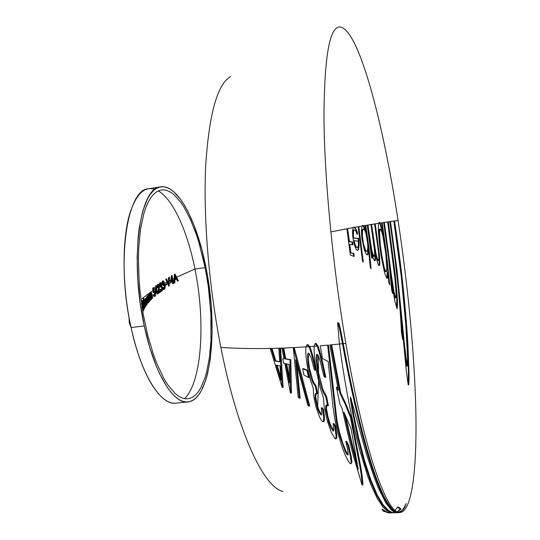<?xml version="1.0" encoding="UTF-8"?>
<svg xmlns="http://www.w3.org/2000/svg" width="540" height="540" viewBox="0 0 540 540"><rect width="100%" height="100%" fill="white"/><g stroke="black" fill="none" stroke-linecap="round" stroke-linejoin="round"><path stroke-width="0.81" d="M356.94 233.685L357.062 233.246C356.164 230.121 355.28 228.157 354.402 227.36L353.41 227.543L354.402 227.36L353.862 227.205M364.939 227.894L365.391 230.837L363.15 225.828L362.205 225.99L363.15 225.828L362.624 225.599M381.665 227.435L382.57 233.523C381.362 228.116 380.356 224.66 379.553 223.155L378.608 223.304L379.553 223.155L378.979 222.635M398 512.609L395.442 512.561L391.649 510.361L386.006 503.213L378.473 488.187L374.348 477.765L366.525 454.282L350.507 397.022L350.42 399.182L352.154 410.481L357.764 437.731L363.899 461.12L369.995 479.804L376.387 494.822L382.543 505.089L388.145 510.827L391.345 512.467L394.004 512.818L390.373 512.568L386.343 510.381L382.867 506.918L377.305 498.521L371.486 486.162L367.571 475.821L359.809 450.36C349.663 412.351 342.819 370.622 339.478 344.021L342.448 343.71C349.488 381.699 365.526 461.876 384.115 498.157C390.272 508.957 394.895 513.776 398 512.609L401.612 510.766M390.211 512.953L383.387 511.259L381.956 509.321C384.804 511.785 387.551 513 390.211 512.953L390.697 512.912M391.979 512.636L392.357 512.507M394.227 511.475L394.598 511.191M397.292 511.772L400.262 509.065L397.649 507.175M396.09 512.359L396.475 512.204M394.004 512.818L394.43 512.777M317.169 346.066C319.154 351.182 321.779 361.618 325.04 377.359L323.858 376.306L320.072 360.619L318.337 355.772L317.365 354.389L316.636 354.47L316.082 357.048L317.304 370.244L319.1 379.202L321.604 388.145L323.426 392.722L325.735 396.589L327.618 405.81L326.511 404.885L325.789 405.601L325.775 409.664L328.658 422.003L330.932 427.869L333.207 431.197L333.754 429.3L333.086 423.542L334.604 425.891L336.069 435.665L335.853 438.642L335.063 438.804L331.236 432.277L327.166 420.444L324.142 406.721L323.528 398.075L320.099 387.484L316.892 373.41C314.719 361.037 313.808 352.006 314.165 346.302L317.169 346.066L314.165 346.302L315.198 343.474L317.169 346.066M308.921 346.687C310.682 350.494 312.822 358.378 315.347 370.332L314.267 369.731L311.216 357.797L308.806 353.12L308.09 353.221L307.483 355.07L308.077 365.033L311.263 378.722L313.079 383.144L315.347 386.262L316.811 393.755L315.819 393.296L315.137 394.153L315.016 397.798L317.372 408.173L319.309 412.85L321.273 415.078L321.786 412.992L321.3 407.801L322.589 409.307L323.703 418.088L323.48 421.16L322.792 421.706L321.746 420.869L319.511 416.975L316.049 407.234L313.585 395.631L313.247 388.166L310.331 379.823L307.706 368.516C305.991 358.567 305.404 351.365 305.951 346.896L308.921 346.687L305.951 346.896L307.071 344.696L308.921 346.687M160.711 186.881L148.642 188.744C127.204 188.609 115.877 260.766 131.085 327.537L129.263 322.893L129.08 318.08L129.263 322.893L131.085 327.537C121.838 285.863 121.865 237.357 130.39 211.781C136.701 193.502 144.909 186.03 154.994 189.371M158.281 190.876C173.252 199.429 187.562 231.68 194.947 269.008L176.573 277.229L194.947 269.008C187.562 231.68 173.252 199.429 158.281 190.876M142.276 298.458L152.901 290.5L142.276 298.458M175.662 277.675L175.095 277.958L175.662 277.675M174.103 278.444L172.719 279.14L174.103 278.444M170.768 280.132L169.371 280.861L170.768 280.132M168.419 281.36L167.778 281.704L168.419 281.36M166.914 282.163L164.396 283.541L166.914 282.163M163.046 284.297L161.791 285.012L163.046 284.297M160.704 285.647L159.462 286.382L160.704 285.647M158.618 286.889L157.788 287.388L158.618 286.889M157.106 287.807L156.769 288.016L157.106 287.807M155.52 288.799L153.704 289.966L155.52 288.799M205.139 267.665L194.947 269.008L205.139 267.665M144.275 325.964C129.236 258.93 139.934 186.631 160.738 186.874C177.937 184.079 197.174 221.765 205.983 267.55C218.545 328.037 211.295 399.897 187.913 401.942C173.509 404.325 154.258 373.498 144.275 325.964L131.085 327.537L144.275 325.964L149.688 347.247L156.195 365.931L159.752 374.024L167.238 387.342L171.079 392.445L174.926 396.468L178.726 399.398L182.459 401.233L186.071 401.976L189.54 401.666L192.827 400.322L195.919 397.994L198.781 394.726L201.393 390.582L205.828 379.897L207.623 373.484L210.323 358.857L212.112 333.443L211.194 305.519L207.691 276.919L201.825 249.46L193.928 224.951L187.751 211.147L184.451 205.2L181.042 199.976L173.988 191.95L170.404 189.257L166.833 187.515L163.296 186.766L159.833 187.056L156.478 188.399L153.279 190.816L150.269 194.319L147.481 198.902L142.736 211.181L139.313 227.306L138.173 236.621L137.133 257.283L137.828 279.815L140.245 303.102L144.275 325.964M308.32 376.866L309.251 377.413L307.942 370.474L303.5 368.577L303.581 369.023M398.048 220.455L394.504 220.954C398.277 245.639 401.308 269.197 403.596 291.62C405.689 312.343 407.167 330.683 408.017 346.633L408.996 372.58L408.983 380.815L408.686 384.899L408.2 384.952L406.12 369.164L401.679 322.414L402.59 339.512L401.456 332.316C400.741 317.25 399.458 300.483 397.602 282.022L394.2 252.45L389.833 221.616L388.341 221.839L395.233 274.401L397.251 297.094L397.548 304.034L397.096 308.704L394.895 301.347L391.709 281.644L392.742 293.666L391.804 290.77L388.49 257.614L383.663 222.534L382.171 222.763L386.586 254.556L389.718 284.965L388.834 282.731L387.842 272.12L387.774 275.926L387.43 278.073L386.836 278.424L384.548 272.875L381.294 256.817L379.917 247.232C378.479 235.771 378.041 227.799 378.601 223.317L375.246 223.844L379.458 255.015L379.856 263.783L379.262 265.781L378.398 264.87L377.15 261.245L375.502 253.78L375.617 258.593L375.098 260.8L374.51 260.739L373.444 258.856L371.716 252.531L372.344 258.255L371.608 257.648L367.274 225.146L365.769 225.403L368.861 247.178L371.108 268.61L370.359 267.86L368.53 250.013L368.03 254.09L367.504 254.86L366.228 254.212L364.237 249.629L362.097 239.585C361.246 233.091 361.274 228.569 362.185 226.01L358.81 226.597L363.312 262.082L362.59 261.596L358.148 226.719L354.942 227.286L356.947 231.019L357.608 233.179L357.203 234.549L355.799 230.911L354.449 229.81L353.545 231.228L353.356 234.9L353.653 237.992L358.648 238.376L359.168 244.809L358.513 249.743L357.345 250.412L355.988 249.021L354.139 244.026L353.038 238.464C352.323 233.091 352.438 229.466 353.369 227.57L347.551 228.643L349.481 241.63L352.539 241.934L352.91 244.856L349.839 244.37L350.791 252.578L353.916 253.584L354.213 256.48L350.365 255.056L346.882 228.771L330.824 231.917L353.369 227.57L354.085 227.036L354.942 227.286L362.185 226.01L362.846 225.389L363.69 225.754L378.601 223.317L379.188 222.251L380.099 223.081L398.048 220.455C383.144 122.148 358.02 25.475 339.019 27C329.123 28.559 324.108 59.495 323.973 119.792C324.574 180.036 332.951 267.449 345.836 343.346C364.23 452.534 387.626 515.855 400.356 512.453C412.371 510.644 416.995 466.999 415.834 410.866C414.531 353.943 407.93 285.242 398.048 220.455M400.356 512.453L398.702 512.561C395.624 513.716 391.027 508.93 384.919 498.197C367.382 464.272 351.304 387.524 343.285 343.622L345.836 343.346L343.285 343.622C340.538 328.86 338.924 321.935 338.459 322.853L338.641 325.06M397.717 512.615C400.808 512.487 403.589 509.463 406.046 503.543C405.236 507.533 403.049 510.502 399.492 512.44M396.589 512.683L392.054 512.413L388.874 510.779L383.319 505.089L377.204 494.89L370.832 479.912L364.689 461.052L358.594 437.751L353.876 415.375L351.196 398.561M395.186 510.374L397.777 506.959L399.587 507.688L400.943 509.024L397.629 511.927M396.799 512.312L396.407 512.453M389.313 512.939L390.231 512.906M391.75 512.582L392.135 512.44M394.052 511.36L394.416 511.07M392.168 512.872L390.913 512.906C388.267 512.953 385.519 511.738 382.685 509.267L383.643 510.624M394.929 511.414L394.558 511.677M392.681 512.588L392.29 512.703M393.41 512.825L394.045 512.777M362.03 483.098L362.867 485.008C362.799 480.715 362.111 474.734 360.801 467.066L351.27 417.258L345.425 402.827L340.754 393.154L331.688 344.783L339.478 344.021L330.703 344.878M337.905 388.145L337.25 387.099L337.675 389.212M348.151 454.862L345.931 451.15L342.691 442.996L339.424 431.973L336.926 420.08L328.462 345.087L321.071 345.728M350.966 463.529L351.959 462.409L351.189 456.354L348.631 445.129L346.66 441.295L347.328 444.204M324.83 376.353L325.863 377.278C322.643 361.861 320.018 351.432 317.999 345.978L318.114 348.671M327.416 404.831L328.428 405.736L326.551 396.509L322.967 389.61L318.681 373.288L317.081 361.874L317.425 354.429M333.646 430.866L330.25 424.211L327.962 416.745L326.471 408.422L326.835 405.027M335.819 438.71L336.17 438.878L336.886 437.501L336.596 432.986L335.408 425.817L333.889 423.468L334.139 425.162M315.212 369.725L316.163 370.244C313.666 358.54 311.526 350.656 309.744 346.599L314.165 346.275L309.744 346.599L307.894 344.608L307.517 344.898M316.703 393.208L317.621 393.674L316.156 386.181L313.025 381.193L309.447 368.273L308.279 359.12L308.88 353.167M321.584 414.801L318.85 409.948L316.926 403.805L315.752 396.704L316.312 393.397M323.305 421.504L323.865 421.625L324.5 419.904L324.31 415.577L323.399 409.232L322.11 407.727L322.259 408.915M308.664 405.074L309.764 406.067L294.219 347.551L305.957 346.856L294.084 347.558L294.563 352.114M299.281 397.487L300.146 398.122L296.926 364.979M290.675 390.035L291.458 393.161L290.804 359.654L285.741 358.837L283.75 348.03L294.084 347.558L282.839 348.125M282.197 384.885L283.122 387.511L280.604 348.145L282.825 348.064L279.612 348.239M282.953 491.44C264.06 487.627 237.6 432.81 220.874 347.396C235.804 348.455 252.518 348.793 271.019 348.415L271.04 348.489M318.35 355.806L318.613 377.069M318.58 381.443L317.567 408.746M279.754 361.618L275.825 360.923L271.998 348.394L279.605 348.179L271.019 348.415C252.518 348.793 235.804 348.455 220.874 347.396C208.859 286.7 203.202 217.168 205.693 165.888C209.048 114.055 217.33 84.274 230.54 76.552M317.999 345.978L316.028 343.379L315.671 343.737M393.849 221.042L390.488 221.522L396.94 269.521L404.44 344.365L407.174 366.161L407.592 358.115L405.796 324.709L401.308 276.925L393.849 221.042M387.686 221.933L384.318 222.433L391.649 277.067L393.971 291.371L395.665 297.864L396.104 297.506L396.151 293.963L394.909 278.053L387.686 221.933M381.517 222.865L380.099 223.081L383.117 233.449L381.517 222.865M374.591 223.952L371.594 224.431L375.692 252.099L376.933 257.54L378.493 260.618L378.911 259.065L378.526 252.45L374.591 223.952M370.933 224.539L367.929 225.038L371.709 249.797L372.83 254.104L374.281 256.412L374.693 254.637L374.267 248.225L370.933 224.539M365.114 225.511L363.69 225.754L365.931 230.762L365.114 225.511M131.085 327.537C141.169 374.895 160.88 405.567 175.73 403.144C168.251 403.873 160.447 397.953 152.321 385.371C143.654 371.405 136.58 352.127 131.085 327.537M184.532 398.682C202.014 381.901 205.659 320.99 194.947 269.008C205.659 320.99 202.014 381.901 184.532 398.682M205.254 268.245L208.325 286.612L210.917 314.442L210.931 341.01L209.466 357.129L206.827 371.338L205.072 377.555L200.752 387.909L198.2 391.912L195.413 395.057L192.409 397.292L189.209 398.567L185.841 398.844L182.331 398.088L178.713 396.279L175.021 393.41L167.569 384.507L163.897 378.513L156.877 363.697L153.617 355.003L147.805 335.522L143.208 314.003L140.069 291.519L139.104 280.26L138.422 258.437L138.713 248.137L140.515 229.365L143.816 213.705L145.962 207.238L148.399 201.757L151.099 197.289L154.015 193.86L157.113 191.484L160.36 190.148L163.721 189.844L167.15 190.539L170.62 192.2L174.103 194.792L180.961 202.554L184.282 207.61L190.573 219.794L196.27 234.306L198.835 242.278L205.254 268.245M282.184 387.511L270.216 348.502L271.195 348.482L275.022 361.01L279.774 361.854L278.795 348.266L279.794 348.233L282.184 387.511M280.044 365.971L276.257 365.067L280.901 380.302L280.044 365.971M174.4 274.212L175.028 274.111L174.4 274.212L173.873 283.041L174.447 282.967L174.974 274.138L174.4 274.212M174.589 279.889L176.884 278.87L174.582 279.963L174.98 279.916L174.845 282.737L173.873 283.041M176.411 279.133L177.437 281.07L178.011 280.996L176.884 278.87L176.317 278.944M174.454 274.185L175.028 274.111L178.429 280.773L177.437 281.07M176.816 278.883L176.472 278.222M175.169 275.65L174.899 275.096M175.176 276.709L175.966 278.262L176.533 278.188L175.257 275.636L174.852 275.69L175.257 275.636L175.034 279.011L174.636 279.059L176.533 278.188L175.048 278.762M280.719 377.014L277.148 365.276M290.446 393.107L284.85 363.427L283.615 363.157L282.764 358.607L283.986 358.783L282.022 348.151L282.94 348.118L284.931 358.918L289.994 359.741L290.446 393.107M289.028 364.406L285.809 363.643L289.44 382.941L289.028 364.406M171.43 275.623L172.078 275.508L171.43 275.623L170.39 283.055L170.971 282.98L172.01 275.549L171.43 275.623M171.005 282.697L170.39 283.055M172.314 282.197L172.625 283.75L173.198 283.675L172.841 281.894L172.267 281.968M172.658 281.914L173.205 281.684L173.563 283.473L172.625 283.75M171.504 275.582L172.078 275.508L173.05 280.888L172.658 280.942L173.516 280.625L173.009 280.692L173.516 280.625L173.671 281.421L173.205 281.684L172.631 281.759L172.982 280.901M171.875 277.742L171.767 277.108M171.801 279.531L172.112 281.171L172.685 281.097L172.064 277.722L171.666 277.769L172.064 277.722L171.504 281.779L171.113 281.826L172.685 281.097L171.538 281.502M289.379 378.311L286.673 363.839M304.999 391.675L308.961 406.148L307.712 405.014L295.562 359.788L299.349 398.203L298.175 397.339L293.267 347.652L304.999 391.675M169.263 285.991L168.696 286.085L169.276 286.011L166.232 279.146L166.59 278.93L168.966 284.344L169.101 277.425L169.472 277.209L169.263 285.991M168.899 277.283L169.472 277.209L168.527 277.506L169.101 277.425L168.527 277.506L168.399 283.095M168.743 284.877L168.75 284.371M168.527 284.398L168.966 284.344L168.527 284.398M166.01 279.005L166.59 278.93L165.652 279.221L166.232 279.146L165.652 279.221L168.696 286.085M302.684 368.665L307.125 370.562L308.435 377.494L303.872 374.996L302.684 368.665M166.124 283.851L164.761 284.722L166.705 283.777L166.124 283.851L166.705 283.777L166.86 284.58L166.28 284.654L166.172 284.114M165.429 285.194L166.86 284.58L165.112 285.505L165.476 285.457L165.321 284.654L164.768 284.728M163.931 289.359L164.531 289.278L164.018 289.393L162.601 287.759L163.235 287.51L162.574 287.638M162.689 288.704L163.438 289.467L164.207 289.4M164.383 285.181L164.16 284.762L164.741 284.688L165.22 285.95L164.862 285.998L165.22 285.95L164.977 288.752L163.951 289.352L164.612 288.225M163.242 280.881L162.392 281.057L163.256 280.881L164.349 282.373L163.998 282.42L164.349 282.373L164.234 284.263L163.654 284.337L164.741 284.688L164.16 284.762L163.715 284.128M163.559 281.745L162.945 281.003M161.73 283.75L162.317 283.675L162.972 280.976L162.392 281.057L161.73 283.75L162.621 283.473L163.121 281.786L162.533 281.86L162.952 281.806M162.419 281.961L162.756 281.779M163.033 281.86L163.451 282.65L164.032 282.575L163.35 281.704M162.797 284.519L163.384 284.445L164.032 282.575L163.451 282.65L162.797 284.519L162.952 285.329L163.532 285.255L163.384 284.445L162.797 284.519M163.674 285.181L164.336 286.295L164.916 286.22L164.025 285.073L162.952 285.329M162.648 287.584L163.235 287.51L163.715 288.421L163.215 288.488L164.369 288.468L163.877 288.529L164.369 288.468L164.916 286.22L164.336 286.295L163.836 288.509M163.789 288.542L163.262 288.59M159.84 289.541L160.711 289.265L159.84 289.541L160.9 291.229L161.656 291.161L160.427 289.467L159.84 289.541M161.737 286.895L161.534 286.51L162.115 286.43L162.587 287.699L162.243 287.746L162.587 287.699L162.385 290.513L161.656 291.168M161.386 291.114L161.993 290.041M160.65 282.602L159.813 282.778L160.664 282.602L161.717 284.108L161.636 286.004L161.048 286.079L162.115 286.43L161.089 285.93M160.92 283.453L160.353 282.731M159.894 283.649L160.542 283.514L160.083 285.208L159.273 285.478L159.8 285.41L160.4 282.697L159.813 282.778L159.199 285.228M160.447 283.594L160.839 284.384L161.419 284.31L160.353 283.541M160.238 286.261L160.819 286.187L161.419 284.31L160.839 284.384L160.238 286.261L160.387 287.071L160.974 286.997L160.819 286.187L160.238 286.261M161.089 286.936L161.717 288.05L162.304 287.975L161.44 286.814L160.387 287.071M160.13 289.339L160.711 289.265L161.183 290.176L160.704 290.237L161.811 290.223L161.332 290.284L161.811 290.223L162.304 287.975L161.717 288.05L161.278 290.25M161.224 290.297L160.765 290.372M348.246 461.059L345.134 454.889L341.996 446.756L338.209 434.248L335.279 421.585L333.018 407.086L328.158 361.449L322.522 358.574L320.24 345.816L327.625 345.175L336.44 422.01L339.64 435.848L345.128 451.204L346.93 454.39L348.077 455.045L347.861 450.792L345.863 441.362L347.834 445.196L350.393 456.361L351.175 462.443L350.831 463.698L350.231 463.624L348.246 461.059M157.518 287.584L156.951 287.827L157.538 287.753L158.328 284.256L159.415 286.051L158.983 292.052L160.414 290.993L160.583 291.803L158.51 293.362L159.145 286.315L158.186 285.188L157.518 287.584M157.552 285.302L157.943 285.215M158.065 285.302L158.558 286.389L159.145 286.315L158.558 286.389L158.429 289.258L159.017 289.184L158.429 289.258L157.923 293.436L158.51 293.362L157.923 293.436M158.558 292.95L160.583 291.803L159.995 291.877L159.887 291.377M159.827 291.067L159.03 291.654M158.315 284.249L157.471 284.432L158.058 284.351L157.471 284.432L156.951 287.827M158.537 285.134L158.004 284.398M353.342 455.632C349.947 442.955 346.194 427.167 342.083 408.281L339.876 404.001L336.427 387.18L338.351 390.373L329.866 344.966L330.851 344.878L339.93 393.235L344.601 402.901L350.453 417.332L360.011 467.127C361.327 474.795 362.023 480.776 362.097 485.062L353.342 455.632M351.02 428.423L343.913 412.054C349.367 436.516 354.132 455.598 358.195 469.3L351.02 428.423M155.939 292.856L157.268 292.194L155.581 293.315L155.925 293.267L156.296 285.667L155.702 285.741L156.35 285.626L155.702 285.741L155.372 292.214M156.749 292.606L157.059 294.104L157.646 294.03L157.268 292.194L156.681 292.268M156.971 292.228L157.531 291.985L157.91 293.828L157.059 294.104M155.756 285.701L156.35 285.626L157.072 291.209L157.707 290.905L157.329 290.959L157.707 290.905L157.531 291.985L156.938 292.066L157.16 291.195M156.323 290.446L156.519 291.445L157.106 291.371L156.155 287.935L155.966 292.086L157.106 291.371L156.269 291.641M357.318 463.361C353.835 451.035 349.9 435.085 345.499 415.496M342.448 343.71L339.478 344.021L337.615 322.954C337.959 321.32 339.566 328.239 342.448 343.71M153.266 294.853L154.089 294.577L153.266 294.853L154.15 296.507L154.899 296.46L153.859 294.779L153.266 294.853M153.32 288.806L154.528 288.225L153.347 289.022L153.59 291.263L154.393 290.696L155.486 292.734L155.459 295.819L154.906 296.46M154.602 296.352L155.237 292.903L154.454 291.573L153.738 292.586L153.272 288.313L154.379 287.401L154.528 288.225L153.934 288.306L153.846 287.834M154.541 291.58L154.062 290.878M153.785 287.476L152.678 288.394L153.272 288.313L152.678 288.394L153.144 292.66L153.738 292.586L153.144 292.66M153.644 291.755L154.447 291.573M154.143 291.769L154.643 292.977L155.237 292.903L154.643 292.977L154.487 295.454M154.622 295.562L154.967 295.515L154.622 295.562M153.495 294.651L154.089 294.577L154.967 295.515M408.152 384.804L408.429 372.674L407.464 346.694C406.613 330.743 405.135 312.404 403.043 291.681C400.761 269.264 397.73 245.714 393.95 221.029M401.8 334.415L401.132 322.475L402.469 336.731M406.985 365.445L406.62 366.235L406.296 364.838L405.095 355.617L396.394 269.588L389.941 221.603M152.678 298.1L152.111 298.35L152.712 298.276L151.855 294.172L151.18 293.429L150.896 295.556L151.416 299.531L150.242 293.591L150.653 294.462L151.281 292.572L152.314 295.056L152.678 298.1M151.268 292.572L150.484 292.741L151.085 292.66L150.161 293.423M151.274 293.355L150.971 292.815M149.85 293.463L150.451 293.389L149.641 293.666L150.242 293.591L149.641 293.666L149.965 295.367M150.876 299.599L151.416 299.531L150.876 299.599M150.734 293.483L151.18 293.429L150.734 293.483M151.031 293.659L151.261 294.246L151.855 294.172L151.261 294.246L151.544 295.569L152.145 295.495L151.544 295.569L152.111 298.35M151.335 293.348L150.876 293.463M396.745 308.421L396.785 298.512L394.686 274.469L387.788 221.92M392.006 291.384L391.169 281.711L392.513 290.783M395.55 297.621L395.125 297.938L393.964 294.037L391.993 283.082L383.771 222.521M150.721 300.024L150.161 300.274L150.761 300.2L149.897 296.075L149.263 295.319L149.587 301.455L148.406 295.481L148.79 296.359L149.344 294.469L150.336 296.959L150.721 300.024M149.33 294.462L148.561 294.631L149.161 294.55L148.27 295.319M149.297 295.252L149.04 294.746M147.987 295.353L148.588 295.279L147.987 295.353L148.406 295.481L147.798 295.556L147.872 295.954M149.087 301.516L149.587 301.455L149.087 301.516M148.851 295.373L149.263 295.319L148.851 295.373M149.108 295.616L149.297 296.15L149.897 296.075L149.297 296.15L149.587 297.479L150.188 297.405L149.587 297.479L150.161 300.274M149.405 295.238L148.932 295.367M389.016 283.183L386.039 254.63L381.625 222.845M386.762 278.37L387.302 272.187L387.72 276.561M385.884 271.62L385.452 271.782L384.946 271.127L383.771 267.867L380.632 251.674L378.965 234.495L379.073 230.371L379.316 229.277L379.91 229.109M148.959 301.948L148.777 301.091L148.23 303.035L147.096 300.652L147.211 296.69L148.014 297.25L147.987 295.934L148.959 301.948M147.38 296.015L147.987 295.934L147.38 296.015L147.805 296.136L147.272 296.582M147.406 297.324L148.014 297.25L147.123 296.825M147.406 296.568L146.603 296.771L147.211 296.69L146.603 296.771L146.273 298.944M146.711 300.699L147.096 300.652L146.711 300.699M148.034 302.96L148.439 302.913L148.034 302.96M147.096 302.609L148.237 303.035M147.919 302.852L148.102 302.265M146.934 297.479L147.353 297.425L147.069 300.483L148.142 302.265L148.385 299.147L147.521 297.324L146.934 297.479M147.238 297.648L147.778 299.228L148.385 299.147L147.778 299.228L147.805 302.015M384.318 267.8L385.992 271.715L386.404 271.593L386.836 268.623L385.756 253.267L382.799 235.703L381.341 230.654L380.241 228.886L379.505 232.065L380.228 244.06L381.753 255.366L384.318 267.8M378.959 265.66L379.357 262.791L378.918 255.096L374.699 223.931M374.612 260.813L375.07 258.674L374.956 253.854L375.638 257.263M371.743 257.762L371.176 252.599L372.188 256.763M373.889 256.304L373.383 256.412L372.715 255.319L371.169 249.865L367.389 225.126M375.516 254.03L371.048 224.525M378.149 260.449L377.595 260.51L377.021 259.477L375.8 255.312M147.211 304.108L146.637 304.364L147.244 304.283L145.976 299.214L146.428 305.424L145.071 300.395L145.679 306.558L144.47 300.476L144.794 301.34L145.071 299.538L145.597 300.557L145.894 298.424L147.211 304.108M145.881 298.418L145.152 298.573L145.76 298.499L145.152 298.573L144.956 299.551M145.064 299.538L144.342 299.687L144.956 299.612L144.342 299.687L144.173 300.334L144.788 300.254L144.173 300.334M144.072 300.348L144.599 300.281L144.072 300.348M144.106 300.524L144.47 300.476L144.106 300.524M145.3 306.605L145.679 306.558L145.3 306.605M144.943 301.266L145.186 302.427L145.793 302.346L145.186 302.427L145.814 305.498L146.428 305.424L145.814 305.498M145.726 299.963L145.969 301.097L146.576 301.016L145.969 301.097L146.637 304.364M370.507 268.009L368.32 247.253L365.229 225.491M367.038 254.88L367.679 253.442L367.99 250.088L368.314 252.882M366.532 251.37L365.924 251.411L364.426 249.021L362.394 240.806L361.827 232.18L362.185 229.824L363.123 229.014M145.233 307.044L145.051 306.173L144.761 308.138L143.795 305.694L143.654 301.685L144.281 302.319L143.734 298.465L145.233 307.044M143.12 298.546L143.734 298.465L142.999 298.742L143.613 298.667L142.999 298.742L143.519 301.61M143.789 301.57L143.033 301.766L143.654 301.685L143.033 301.766L142.891 302.387M144.018 308.158L144.761 308.138M144.403 307.733L144.443 307.375M143.498 302.474L143.762 305.519L144.646 307.348L144.646 304.202L143.917 302.346L143.498 302.474M143.681 302.967L144.031 304.276L144.646 304.202L144.031 304.276L144.254 306.788M365.486 250.108L366.471 251.343L367.274 251.039L367.835 247.306L367.625 243.054L366.026 233.827L364.925 230.634L363.42 228.872L362.502 230.762L362.428 236.129L363.508 243.83L365.486 250.108M362.732 261.697L358.27 226.692M144.099 309.197L143.708 309.434L144.133 309.38L142.56 300.557L144.099 309.197M141.939 300.638L142.56 300.557L141.845 300.834L142.466 300.753L141.845 300.834L142.459 304.216L141.737 304.412L142.479 304.223L142.871 304.898L143.363 306.855L142.769 308.32L143.377 310.082L143.593 308.259L143.708 310.365L143.519 310.851L142.675 308.374L142.364 304.337L141.696 304.567M143.1 307.469L143.235 308.117M357.46 250.432L358.182 249.257L358.58 246.659L358.108 238.451L353.113 238.066L352.917 231.809L353.538 230.067L354.173 229.919M357.021 247.637L355.671 247.003L354.794 245.275L353.545 240.719L354.119 240.779M142.83 308.165L143.444 308.09L142.83 308.165L142.891 308.84M142.864 306.916L143.363 306.855L142.864 306.916M142.276 304.972L142.871 304.898L142.276 304.972M141.932 306.173L142.337 306.119L141.932 306.173M142.276 308.428L142.675 308.374L142.276 308.428M142.621 310.554L143.519 310.851M142.337 306.099L142.628 307.544L143.127 306.301L142.601 305.006L142.337 306.099M142.466 306.227L143.127 306.301L142.479 306.423M354.989 244.215L356.211 246.929L357.062 247.651L357.737 247.408L358.465 244.1L358.358 241.232L354.085 240.644L354.989 244.215M352.35 244.755L351.999 242.008L348.941 241.704L347.011 228.744M353.646 256.25L353.376 253.651L350.251 252.646L349.299 244.445L349.859 244.526M142.081 307.139L142.222 308.077M141.527 303.379L141.656 304.317M187.913 401.942L175.73 403.144M164.012 285.079L163.512 285.147M164.119 288.569L163.532 288.644M160.751 283.426L160.164 283.507M161.426 286.821L160.954 286.889M161.568 290.324L160.981 290.399M158.355 285.113L157.768 285.188M154.366 290.702L153.792 290.776M154.805 295.589L154.211 295.663M147.508 297.331L146.947 297.398M148.149 302.258L147.602 302.332M145.152 300.334L144.781 300.382M145.962 299.214L145.577 299.261M143.903 302.339L143.498 302.387M144.653 307.348L144.254 307.395"/></g></svg>
